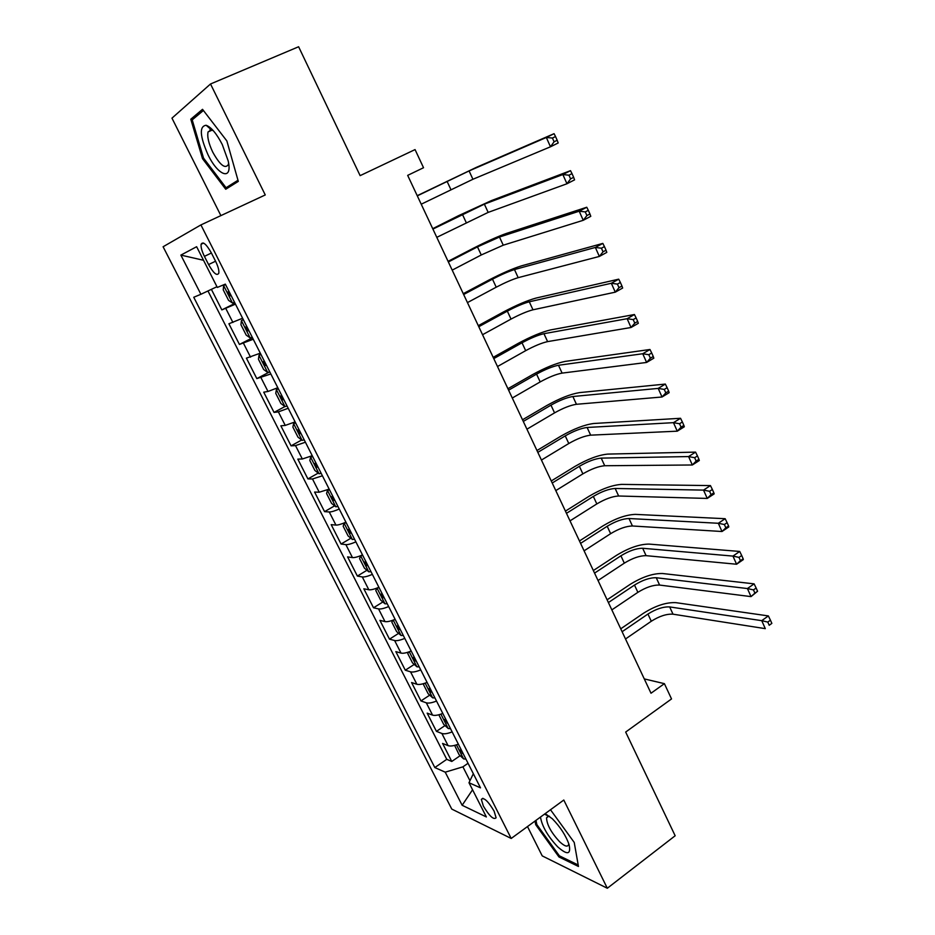 <?xml version="1.0" encoding="UTF-8"?>
<svg xmlns="http://www.w3.org/2000/svg" width="935" height="935" viewBox="0 0 935 935"><rect width="100%" height="100%" fill="white"/><g stroke="black" fill="none" stroke-linecap="round" stroke-linejoin="round"><path stroke-width="1.4" d="M494.101 811.112C487.953 800.933 483.699 797.029 481.35 799.378L483.36 806.087C489.449 816.208 493.692 820.1 496.099 817.786L494.101 811.112M527.492 826.552L542.218 855.887L607.318 888.25L675.163 835.761L625.667 732.058L671.529 698.936L664.399 683.66L644.262 678.904M163.099 246.758L451.769 809.079L511.2 838.461L200.92 224.914L163.099 246.758M200.92 224.914L265.26 194.948L210.515 83.986L171.97 118.149L220.882 215.611M210.515 83.986L298.616 46.75L360.127 175.64L415.058 149.588L423.532 167.727L407.672 175.371L651.005 693.232L664.399 683.66M211.38 289.347L221.84 309.894L235.059 303.349M242.597 318.239L228.9 323.767L239.43 344.442L252.497 337.78M260.304 353.173L246.408 358.152L256.821 378.605L269.759 371.838M277.8 387.721L267.994 391.473L263.728 392.174L274.037 412.405L284.965 406.526M295.109 421.895L285.257 425.413L280.862 425.822L291.065 445.843L301.678 439.988M312.232 455.696L302.332 458.992L297.821 459.12L307.907 478.919L318.239 473.087M329.178 489.134L319.221 492.219L314.592 492.055L324.562 511.644L334.636 505.823M345.927 522.209C341.24 524.219 337.909 525.178 335.934 525.084L331.189 524.64L341.053 544.03L350.87 538.221M362.511 554.934C357.836 556.909 354.482 557.798 352.46 557.599L347.598 556.886L357.369 576.065L366.941 570.268M378.909 587.309C374.245 589.249 370.879 590.067 368.822 589.763L363.844 588.793L373.521 607.773L382.871 601.976M395.131 619.332C390.479 621.249 387.113 621.997 384.998 621.6L379.926 620.361L389.498 639.154L398.626 633.357M411.19 651.029C406.55 652.91 403.16 653.6 401.022 653.097L395.832 651.613L405.299 670.208L414.24 664.411M427.073 682.398C422.456 684.233 419.055 684.864 416.87 684.268L411.587 682.538L420.949 700.934L429.703 695.149M442.804 713.428C438.188 715.24 434.775 715.801 432.554 715.111L427.166 713.136L436.446 731.357L445.013 725.572M204.414 256.354L208.575 264.558C213.589 273.359 217.002 276.234 218.813 273.184C219.199 270.449 218.112 266.463 215.564 261.227L211.345 252.894C206.308 244.07 202.907 241.183 201.119 244.234C200.733 247.027 201.831 251.071 204.414 256.354L211.403 253.023M473.332 773.712L468.984 782.735L480.496 787.854L225.323 284.123L217.329 287.442L196.631 246.711L180.876 255.103L200.908 294.28L193.744 297.26L434.822 767.553L445.224 772.17L462.918 766.84L469.954 780.713M468.984 782.735L486.364 816.945L462.147 805.28L445.224 772.17M235.468 304.156L221.84 309.894M207.956 290.96L446.766 759.337L451.769 761.464L460.172 755.679M458.36 744.143C453.767 745.931 450.331 746.422 448.075 745.639L442.594 743.43L451.769 761.464M452.154 731.895C447.549 733.694 444.137 734.22 441.881 733.472L436.446 731.357M436.528 701.051C431.912 702.875 428.51 703.471 426.302 702.816L420.949 700.934M420.738 669.892C416.11 671.751 412.721 672.394 410.547 671.833L405.299 670.208M404.785 638.395C400.145 640.288 396.767 641.001 394.628 640.533L389.498 639.154M388.668 606.558C384.005 608.486 380.639 609.269 378.546 608.907L373.521 607.773M372.364 574.394C367.7 576.357 364.346 577.199 362.301 576.942L357.369 576.065M355.896 541.879C351.221 543.878 347.878 544.789 345.868 544.626L341.053 544.03M339.253 509.026C334.555 511.048 331.224 512.029 329.26 511.971L324.562 511.644M322.423 475.798L312.489 478.965L307.907 478.919M305.406 442.22L295.518 445.609L291.065 445.843M288.214 408.268L278.373 411.879L274.037 412.405M270.823 373.953L256.821 378.605M253.245 339.253L239.43 344.442M607.318 888.25L563.793 800.033L511.2 838.461M468.049 763.276L462.918 766.84M216.955 286.718L200.908 294.28M446.766 759.337L434.822 767.553M203.526 260.281L180.876 255.103M462.147 805.28L472.561 789.771M202.521 158.681L225.732 189.244L238.308 181.39L226.854 140.94L202.521 109.325L190.787 119.224L202.521 158.681L203.608 158.202M534.995 821.07L535.732 824.717L558.966 856.963L578.461 866.464L574.23 842.447L550.493 809.757M209.078 126.763L209.487 128.177M209.966 129.813L210.293 130.935M195.298 117.284L190.787 119.224M560.042 856.156L558.966 856.963M536.725 823.992L535.732 824.717M225.534 284.532L223.64 285.455L223.243 289.873L228.572 300.369L232.558 303.045L234.498 302.239M223.64 285.455L225.557 284.602M421.217 204.204L472.923 179.263L550.481 146.795L546.332 137.48L554.069 133.682L476.242 167.423L417.22 195.684M228.958 291.311L227.906 291.954L230.407 295.857L231.109 295.553M417.302 195.859L469.078 170.93L546.332 137.48L552.421 138.053L554.093 141.781L557.178 140.25L555.53 136.522L552.421 138.053M557.178 140.25L558.195 142.973L550.481 146.795L554.093 141.781M555.53 136.522L554.069 133.682M222.249 144.493C216.581 133.565 211.205 127.16 206.132 125.267C199.167 126.225 199.81 136.078 208.049 154.836C218.276 176.224 232.885 181.109 228.152 160.797L222.249 144.493M213.425 130.83L211.462 129.871L208.073 131.905C207.044 136.627 208.622 143.417 212.806 152.241C219.994 165.098 225.171 169.212 228.327 164.583L228.607 163.239M233.855 184.172L226.06 187.748L203.549 158.12L192.201 119.879L203.409 110.47M237.981 180.256L226.06 187.748M540.465 817.073C542.043 826.306 547.77 836.217 557.669 846.818C567.288 855.291 571.11 854.613 569.123 844.796C565.944 835.621 560.357 826.961 552.386 818.815L545.198 813.614M549.511 816.278L548.249 816.126L546.554 817.809C546.776 824.518 551.089 832.466 559.516 841.64C564.658 846.409 567.709 847.332 568.69 844.399L568.772 843.686M578.204 864.992L559.375 855.829L536.842 824.576L535.989 820.346M243.299 319.606L241.429 320.541L240.938 324.749L246.209 335.127L250.241 337.944L252.216 337.208M241.429 320.541L243.381 319.77M436.785 237.338L488.163 212.397L566.961 183.763L562.858 174.553L570.502 170.673L491.448 200.581L458.547 215.669L432.718 228.678M246.746 326.408L245.66 327.04L248.161 330.885L248.862 330.593M432.905 229.087L484.365 204.146L562.858 174.553L568.947 175.196L570.595 178.877L573.658 177.323L572.01 173.63L568.947 175.196M573.658 177.323L574.581 179.859L566.961 183.763L570.595 178.877M572.01 173.63L570.502 170.673M260.865 354.295L259.018 355.242L258.446 359.239L263.658 369.512L267.737 372.457L269.736 371.803M259.018 355.242L260.994 354.552M452.201 270.121L481.256 254.974L503.252 245.192L583.253 220.298L579.197 211.205L586.759 207.243L506.501 233.399C497.923 236.438 486.96 241.335 473.624 248.114L448.064 261.344M263.214 361.728L264.336 361.155L263.214 361.728L265.715 365.527L266.417 365.258M448.356 261.964L477.493 246.875L499.489 237.034L579.197 211.205L585.287 211.906L586.911 215.564L589.938 213.963L588.314 210.317L585.287 211.906M589.938 213.963L590.791 216.324L583.253 220.298L586.911 215.564M588.314 210.317L586.759 207.243M278.244 388.598L276.421 389.568L275.755 393.354L280.909 403.523L285.046 406.585L287.068 406.012M276.421 389.568L278.431 388.96M467.453 302.589L496.216 287.197C505.075 282.58 512.392 279.401 518.189 277.66L599.358 256.435L595.35 247.448L602.83 243.404L521.403 265.879C512.731 268.59 501.779 273.371 488.561 280.231L463.257 293.672M281.715 395.447L280.582 396.054L283.071 399.783L283.784 399.549M463.655 294.502L492.488 279.168C501.37 274.574 508.698 271.372 514.472 269.572L595.35 247.448L601.439 248.219L603.04 251.819L606.032 250.194L604.431 246.595L601.439 248.219M606.032 250.194L606.815 252.38L599.358 256.435L603.04 251.819M604.431 246.595L602.83 243.404M295.437 422.526L293.625 423.52L292.877 427.108L297.973 437.159L302.157 440.35L304.214 439.859M293.625 423.52L295.659 422.982M482.542 334.718L511.024 319.08C519.802 314.429 527.118 311.332 532.973 309.801L615.288 292.164L611.326 283.27L618.713 279.168L536.152 298.043C527.387 300.439 516.447 305.091 503.334 312.021L478.299 325.672M298.919 429.41L297.751 429.995L300.252 433.676L300.965 433.454M478.79 326.712L507.331 311.145C516.132 306.493 523.448 303.372 529.292 301.795L611.326 283.27L617.416 284.111L618.993 287.676L621.95 286.028L620.372 282.464L617.416 284.111M621.95 286.028L622.663 288.038L615.288 292.164L618.993 287.676M620.372 282.464L618.713 279.168M312.442 456.093L310.654 457.098L309.812 460.499L314.861 470.445L319.092 473.753L321.173 473.332M310.654 457.098L312.711 456.642M497.49 366.532L525.68 350.66C534.376 345.95 541.692 342.935 547.606 341.614L631.043 327.495L627.128 318.706L634.433 314.522L550.762 329.88C541.891 331.96 530.963 336.507 517.967 343.496L493.177 357.357M315.936 463L314.744 463.573L317.234 467.208L317.958 467.009M493.774 358.608L522.022 342.794C530.753 338.096 538.057 335.057 543.96 333.69L627.128 318.706L633.205 319.606L634.771 323.136L637.693 321.453L636.127 317.923L633.205 319.606M637.693 321.453L638.324 323.3L631.043 327.495L634.771 323.136M636.127 317.923L634.433 314.522M329.26 489.309L327.495 490.314L326.572 493.528L331.563 503.369L335.84 506.793L337.944 506.454M327.495 490.314L329.587 489.94M512.286 398.018L540.185 381.912C548.81 377.167 556.115 374.222 562.099 373.112L646.623 362.441L642.742 353.746L649.965 349.491L565.219 361.401C556.255 363.177 545.339 367.595 532.459 374.666L507.915 388.715M332.767 496.228L331.551 496.777L334.04 500.377L334.777 500.19M508.605 390.175L536.573 374.129C545.222 369.383 552.527 366.438 558.487 365.258L642.742 353.746L648.82 354.704L650.374 358.199L653.261 356.492L651.718 352.998L648.82 354.704M653.261 356.492L653.822 358.175L646.623 362.441L650.374 358.199M651.718 352.998L649.965 349.491M345.518 522.385L344.15 523.179L343.157 526.206L348.1 535.942L352.413 539.483L354.552 539.215M344.15 523.179L346.266 522.875M526.931 429.188L554.56 412.873C563.104 408.069 570.408 405.206 576.439 404.294L662.027 397.001L658.193 388.399L665.334 384.075L579.536 392.606C570.479 394.079 559.574 398.392 546.811 405.521L522.513 419.768M349.421 529.093L348.171 529.631L350.672 533.184L351.408 533.02M523.284 421.428L550.972 405.159C559.551 400.367 566.844 397.492 572.875 396.522L658.193 388.399L664.271 389.416L665.802 392.875L668.654 391.134L667.122 387.686L664.271 389.416M668.654 391.134L669.156 392.665L662.027 397.001L665.802 392.875M667.122 387.686L665.334 384.075M360.665 555.694L359.566 558.546L364.451 568.176L368.811 571.834L370.973 571.636M360.641 555.706L362.78 555.472M541.435 460.055L568.784 443.517C577.257 438.667 584.55 435.885 590.651 435.161L677.267 431.175L673.469 422.667L680.54 418.284L593.702 423.497C584.574 424.689 573.669 428.873 561.012 436.084L536.959 450.518M365.901 561.619L364.627 562.134L367.116 565.64L367.864 565.5M537.824 452.365L565.243 435.885C573.739 431.047 581.032 428.242 587.11 427.47L673.469 422.667L679.546 423.754L681.066 427.166L683.882 425.402L682.375 421.989L679.546 423.754M683.882 425.402L684.315 426.781L677.267 431.175L681.066 427.166M682.375 421.989L680.54 418.284M376.84 588.138L375.8 590.534L380.627 600.071L385.045 603.835L387.219 603.706M377.413 587.916L379.107 587.718M555.799 490.606L582.867 473.858C591.271 468.973 598.552 466.261 604.711 465.735L692.332 464.987L688.581 456.572L695.57 452.119L607.738 454.094C598.517 454.994 587.636 459.073 575.083 466.343L551.264 480.964M382.193 593.807L380.907 594.298L383.397 597.769L384.145 597.64M552.223 482.998L579.361 466.308C587.788 461.423 595.069 458.699 601.205 458.115L688.581 456.572L694.647 457.706L696.154 461.084L698.948 459.295L697.452 455.929L694.647 457.706M698.948 459.295L699.31 460.523L692.332 464.987L696.154 461.084M697.452 455.929L695.57 452.119M392.829 620.232L391.858 622.196L396.639 631.628L401.092 635.508L403.289 635.449M394.079 619.765L395.271 619.613M570.011 520.865L596.822 503.918C605.155 498.986 612.425 496.345 618.643 496.006L707.246 498.425L703.529 490.104L710.448 485.592L621.635 484.388C612.331 484.996 601.462 488.97 589.015 496.298L565.43 511.118M398.322 625.644L397.013 626.123L399.502 629.547L400.25 629.442M566.47 513.327L593.339 496.427C601.696 491.506 608.977 488.853 615.172 488.467L703.529 490.104L709.595 491.296L711.079 494.638L713.849 492.827L712.365 489.484L709.595 491.296M713.849 492.827L714.141 493.902L707.246 498.425L711.079 494.638M712.365 489.484L710.448 485.592M408.607 652.011L407.753 653.53L412.487 662.857L416.987 666.842L419.207 666.854M410.582 651.274L411.271 651.192M584.094 550.832L610.637 533.675C618.9 528.696 626.158 526.136 632.422 525.984L721.995 531.512L718.325 523.273L725.163 518.703L635.391 514.379C626.006 514.717 615.148 518.586 602.806 525.984L579.455 540.968M414.287 657.153L412.954 657.597L415.432 660.998L416.192 660.905M580.588 543.364L607.189 526.265C615.475 521.298 622.745 518.715 628.998 518.516L718.325 523.273L724.38 524.523L725.852 527.831L728.587 525.996L727.114 522.688L724.38 524.523M728.587 525.996L728.809 526.919L721.995 531.512L725.852 527.831M727.114 522.688L725.163 518.703M424.174 683.45L423.485 684.525L428.172 693.77L432.706 697.849L434.95 697.931M598.026 580.506L624.311 563.15C632.516 558.137 639.762 555.635 646.085 555.659L736.581 564.237L732.947 556.091L739.714 551.451L649.019 544.088C639.563 544.158 628.706 547.922 616.469 555.367L593.351 570.537M430.088 688.324L428.721 688.756L431.21 692.122L431.97 692.052M594.555 573.108L620.91 555.799C629.115 550.797 636.384 548.284 642.684 548.272L732.947 556.091L739.001 557.4L740.45 560.661L743.161 558.803L741.712 555.53L739.001 557.4M743.161 558.803L743.325 559.586L736.581 564.237L740.45 560.661M741.712 555.53L739.714 551.451M439.52 714.585L439.053 715.217L443.693 724.356L448.262 728.54L450.53 728.681M611.841 609.889L637.869 592.334C645.991 587.285 653.238 584.854 659.607 585.065L751.015 596.612L747.427 588.547L754.113 583.861L662.518 573.506C652.981 573.307 642.135 576.965 630.003 584.48L607.107 599.814M445.714 719.179L444.335 719.588L447.573 722.86M608.393 602.561L634.491 585.065C642.637 580.027 649.883 577.585 656.241 577.736L747.427 588.547L753.47 589.915L754.907 593.141L757.584 591.259L756.146 588.033L753.47 589.915M757.584 591.259L751.015 596.612L754.907 593.141M756.146 588.033L754.113 583.861M454.632 745.394L459.062 754.638L463.667 758.916L465.946 759.126M625.515 638.979L651.286 621.249C659.35 616.153 666.585 613.804 673.001 614.178L765.297 628.647L761.745 620.665L768.36 615.92L675.876 602.654C666.269 602.187 655.447 605.74 643.409 613.313L620.735 628.811M461.189 749.718L459.786 750.104L463.024 753.365M622.102 631.733L647.943 614.038C656.019 608.965 663.266 606.593 669.67 606.92L761.745 620.665L767.787 622.091L769.201 625.281L771.854 623.376L770.428 620.174L767.787 622.091M771.854 623.376L769.201 625.281M770.428 620.174L768.36 615.92M232.909 322.458L225.791 308.468M448.075 745.639L441.881 733.472M432.554 715.111L426.302 702.816M416.87 684.268L410.547 671.833M401.022 653.097L394.628 640.533M384.998 621.6L378.546 608.907M368.822 589.763L362.301 576.942M352.46 557.599L345.868 544.626M335.934 525.084L329.26 511.971M319.221 492.219L312.489 478.965M302.332 458.992L295.518 445.609M285.257 425.413L278.373 411.879M267.994 391.473L261.04 377.787M250.545 357.158L243.509 343.32M215.553 261.216L208.575 264.558M223.629 285.572L232.453 302.987M447.047 181.285L450.892 189.56M469.078 170.93L472.923 179.263M231.097 295.518L230.407 295.857M241.405 320.647L250.136 337.874M462.358 214.244L466.156 222.436M484.365 204.146L488.163 212.397M248.839 330.546L248.161 330.885M258.995 355.347L267.632 372.375M477.493 246.875L481.256 254.974M499.489 237.034L503.252 245.192M266.381 365.176L265.715 365.527M276.398 389.661L284.941 406.515M492.488 279.168L496.216 287.197M514.472 269.572L518.189 277.66M283.737 399.432L283.071 399.783M293.602 423.602L302.052 440.268M507.331 311.145L511.024 319.08M529.292 301.795L532.973 309.801M300.906 433.326L300.252 433.676M310.63 457.18L318.987 473.671M522.022 342.794L525.68 350.66M543.96 333.69L547.606 341.614M317.877 466.845L317.234 467.208M327.472 490.396L335.735 506.712M536.573 374.129L540.185 381.912M558.487 365.258L562.099 373.112M334.683 500.003L334.04 500.377M344.127 523.261L352.308 539.401M550.972 405.159L554.56 412.873M572.875 396.522L576.439 404.294M351.303 532.81L350.672 533.184M360.606 555.776L368.706 571.741M565.243 435.885L568.784 443.517M587.11 427.47L590.651 435.161M367.747 565.266L367.116 565.64M376.992 588.08L384.928 603.741M579.361 466.308L582.867 473.858M601.205 458.115L604.711 465.735M384.016 597.383L383.397 597.769M393.214 620.092L400.986 635.403M593.339 496.427L596.822 503.918M615.172 488.467L618.643 496.006M400.11 629.162L399.502 629.547M409.285 651.777L416.87 666.737M607.189 526.265L610.637 533.675M628.998 518.516L632.422 525.984M416.04 660.601L415.432 660.998M425.168 683.123L432.589 697.755M620.91 555.799L624.311 563.15M642.684 548.272L646.085 555.659M431.806 691.725L431.21 692.122M440.899 714.141L448.145 728.435M634.491 585.065L637.869 592.334M656.241 577.736L659.607 585.065M447.409 722.521L446.813 722.919M456.467 744.844L463.55 758.811M647.943 614.038L651.286 621.249M669.67 606.92L673.001 614.178M462.848 753.002L462.264 753.4M482.904 798.28L481.35 799.378M203.573 243.077L201.119 244.234M229.005 291.416L227.906 291.954M211.462 129.871L206.132 125.267M212.151 130.117L208.073 131.905M548.249 816.126L544.532 814.104M548.845 816.138L546.554 817.809M246.77 326.479L245.66 327.04M281.68 395.47L280.582 396.054M298.686 429.481L297.751 429.995M315.562 463.106L314.744 463.573M332.299 496.345L331.551 496.777M348.872 529.222L348.171 529.631M365.281 561.748L364.627 562.134M381.515 593.924L380.907 594.298M397.597 625.749L397.013 626.123"/></g></svg>
